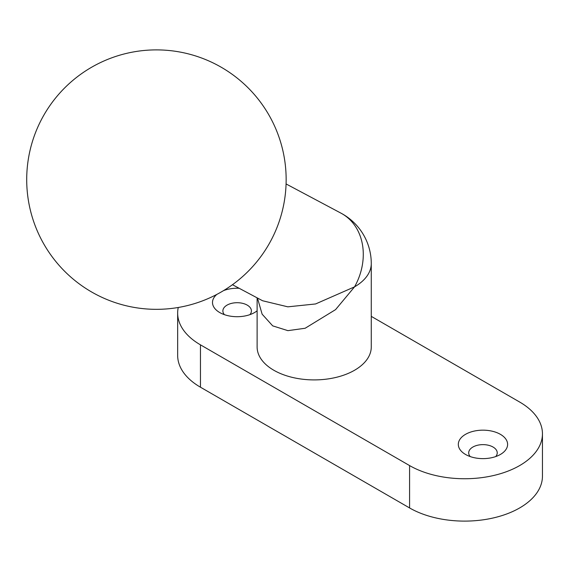 <?xml version="1.0" encoding="UTF-8"?>
<svg xmlns="http://www.w3.org/2000/svg" width="571" height="571" viewBox="0 0 571 571"><rect width="100%" height="100%" fill="white"/><g stroke="black" fill="none" stroke-linecap="round" stroke-linejoin="round"><path stroke-width="0.86" d="M178.259 307.476A77.827 44.938 0 0 0 177.66 313.065A77.827 44.938 0 0 0 200.457 344.841L200.457 387.202L409.585 507.947L409.585 465.579A77.827 44.938 0 0 0 519.653 465.579A77.827 44.938 0 0 0 542.45 433.803A77.827 44.938 0 0 0 519.653 402.034L371.271 316.363M200.457 387.202A77.827 44.938 180 0 1 177.66 355.426L177.66 313.065M542.45 433.803L542.45 476.171A77.827 44.938 180 0 1 519.653 507.947A77.827 44.938 180 0 1 409.585 507.947M257.114 310.81A24.646 14.232 180 0 1 254.573 312.537A24.646 14.232 180 0 1 219.714 312.537L219.714 312.537A24.646 14.232 180 0 1 216.859 294.393M223.582 290.589A24.646 14.232 180 0 1 239.17 288.291M465.536 454.459L465.536 454.459A24.646 14.232 180 0 1 465.536 434.331A24.646 14.232 180 0 1 500.389 434.331A24.646 14.232 180 0 1 500.389 454.459A24.646 14.232 180 0 1 465.536 454.459M200.457 344.841L409.585 465.579M495.707 456.579A14.268 8.237 0 0 0 497.234 452.867A14.268 8.237 0 0 0 482.966 444.631A14.268 8.237 0 0 0 468.698 452.867A14.268 8.237 0 0 0 470.218 456.579M249.884 314.65A14.268 8.237 0 0 0 251.411 310.945A14.268 8.237 0 0 0 237.143 302.709A14.268 8.237 0 0 0 222.876 310.945A14.268 8.237 0 0 0 224.403 314.65M257.114 297.841L257.114 346.954A57.079 32.954 0 0 0 273.83 370.258A57.079 32.954 0 0 0 354.548 370.258A57.079 32.954 0 0 0 371.271 346.954L371.271 263.559A57.079 32.954 180 0 1 354.548 286.856L335.57 309.625L305.142 328.261L287.912 330.652L272.688 325.863L262.132 314.178L257.442 298.012M232.454 284.715L262.596 300.753L287.841 306.834L315.577 303.958L354.548 286.856A57.079 46.594 -62 0 0 341.001 213.169L286.071 183.941M28.814 156.333A129.717 129.717 0 0 0 200.078 301.766A129.717 129.717 0 0 0 240.391 80.732A129.717 129.717 0 0 0 28.814 156.333M371.271 263.559A57.079 57.079 0 0 0 341.001 213.169"/></g></svg>
